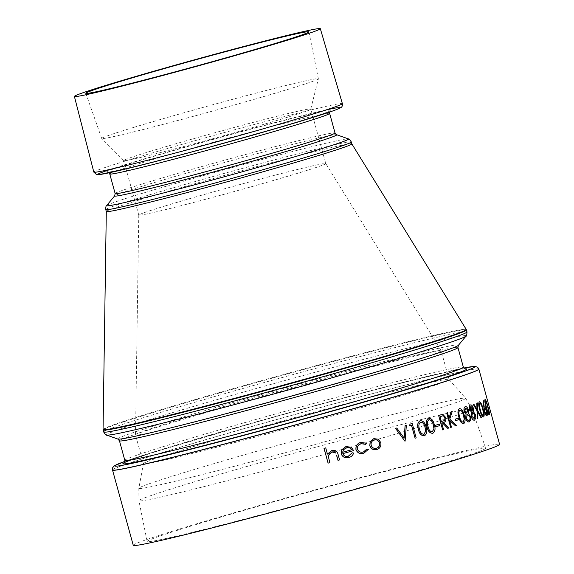 <?xml version="1.0" encoding="UTF-8"?>
<svg xmlns="http://www.w3.org/2000/svg" width="574" height="574" viewBox="0 0 574 574"><rect width="100%" height="100%" fill="white"/><g stroke="black" fill="none" stroke-linecap="round" stroke-linejoin="round"><path stroke-width="0.43" stroke-dasharray="2.87 2.15" d="M133.254 545.3A190.001 5.109 164.6 0 1 187.117 526.681A190.001 5.109 164.6 0 1 386.044 470.78A190.001 5.109 164.6 0 1 499.602 444.391M489.177 414.679C489.593 413.832 489.163 411.178 487.886 406.701C486.695 402.209 485.733 399.813 485.001 399.511M477.719 412.032L477.783 418.633A190.001 5.109 164.6 0 1 477.166 418.841M473.88 404.182L476.994 409.406M477.331 402.962L477.611 410.625L481.371 417.363A190.001 5.109 164.6 0 1 480.833 417.556M458.483 418.145L458.884 419.623A190.001 5.109 164.6 0 1 455.684 420.642M449.586 420.347L451.401 427.207A190.001 5.109 164.6 0 1 450.583 427.458M447.426 412.785L448.983 418.152M452.219 411.285L449.686 419.106L456.517 425.599A190.001 5.109 164.6 0 1 455.491 425.922M442.425 422.765L442.346 422.787A190.001 5.109 164.6 0 1 441.643 423.002L443.48 429.661A190.001 5.109 164.6 0 1 442.604 429.926M447.67 428.362A190.001 5.109 164.6 0 0 448.703 428.046L443.415 422.457C445.417 422.048 446.177 420.398 445.675 417.513L442.784 414.442L440.567 414.909M432.595 433.37L432.674 433.348C435.078 431.591 435.587 428.699 434.188 424.681C433.334 420.52 431.44 418.353 428.498 418.188M424.222 435.888L424.301 435.867C426.869 434.073 427.443 431.167 426.03 427.149C425.198 422.973 423.225 420.821 420.125 420.706M376.688 449.586L376.809 449.557C379.959 448.438 381.258 446.113 380.72 442.576L378.273 439.239L373.81 438.644M363.399 451.996L363.399 451.989C360.616 452.75 358.599 451.817 357.351 449.191C357.085 446.328 358.341 444.491 361.096 443.673L361.283 443.63M366.944 448.99L368.35 449.356M363.536 453.345L368.271 449.377M365.674 444.362L366.621 443.372L361.01 442.31M352.099 452.807L353.627 453.022M348.669 457.557L348.834 457.514C351.202 456.904 352.773 455.412 353.555 453.044M348.253 456.28L348.289 456.273C345.713 456.94 343.869 456.065 342.75 453.647A190.001 5.109 164.6 0 0 353.548 450.597L351.259 447.304L345.864 446.594M337.95 460.37A190.001 5.109 164.6 0 0 339.507 459.932L338.029 454.551C337.211 451.164 335.123 449.829 331.765 450.547M328.084 463.125A190.001 5.109 164.6 0 0 329.727 462.666L328.149 455.957L329.189 453.582L331.966 451.896M325.652 447.878L327.374 454.12M406.292 425.212L405.036 441.169A190.001 5.109 164.6 0 1 404.871 441.219M396.749 428.01L404.125 438.027M412.125 423.483L416.1 437.912A190.001 5.109 164.6 0 1 415.038 438.22M409.642 425.822A190.001 5.109 164.6 0 0 411.472 425.277L411.472 425.284M439.232 424.143L439.641 425.621A190.001 5.109 164.6 0 1 435.766 426.805M463.541 423.763L463.598 423.748C465.299 422.213 465.485 419.407 464.158 415.318C463.211 411.127 461.632 408.882 459.422 408.588M469.259 421.897L470.795 419.673L470.486 416.516L468.097 413.122L468.248 409.779C467.43 407.461 466.425 406.428 465.241 406.693M474.476 420.161L475.796 417.987L475.437 414.837L473.191 411.414L473.234 408.1C472.416 405.753 471.484 404.706 470.436 404.957M483.602 416.961L483.53 416.975C484.434 415.841 484.255 413.122 482.978 408.817C481.873 404.476 480.66 402.144 479.347 401.814M483.035 400.379L484.212 407.26M486.824 415.698C487.448 415.397 487.398 413.775 486.687 410.833C485.841 408.085 485.109 406.801 484.485 406.988L484.14 407.282M188.372 448.136A158.51 4.262 -15.4 0 0 143.428 463.613A158.51 4.262 -15.4 0 0 143.428 463.67A158.51 4.262 -15.4 0 0 297.382 425.693A158.51 4.262 -15.4 0 0 449.062 379.486A158.51 4.262 -15.4 0 0 449.033 379.436A158.51 4.262 -15.4 0 0 353.397 401.75A158.51 4.262 -15.4 0 0 188.372 448.136M196.918 524.27A175.601 4.728 -15.4 0 0 147.131 541.469A175.601 4.728 -15.4 0 0 317.68 499.402A175.601 4.728 -15.4 0 0 485.726 448.201A175.601 4.728 -15.4 0 0 380.619 472.639A175.601 4.728 -15.4 0 0 196.918 524.27M351.826 143.866L351.833 143.88A127.335 3.43 -15.4 0 0 351.826 143.866A127.335 3.43 -15.4 0 0 275.283 161.696A127.335 3.43 -15.4 0 0 142.409 199.042A127.335 3.43 -15.4 0 0 106.305 211.49A127.335 3.43 -15.4 0 0 106.305 211.519L106.305 211.49M133.57 127.45A112.368 3.021 -15.4 0 0 101.713 138.47A112.368 3.021 -15.4 0 0 101.742 138.506A112.368 3.021 -15.4 0 0 210.852 111.543A112.368 3.021 -15.4 0 0 318.376 78.832A112.368 3.021 -15.4 0 0 318.376 78.789A112.368 3.021 -15.4 0 0 251.312 94.366A112.368 3.021 -15.4 0 0 133.57 127.45M151.249 151.041A96.984 2.612 -15.4 0 0 123.754 160.548A96.984 2.612 -15.4 0 0 123.776 160.584A96.984 2.612 -15.4 0 0 217.948 137.308A96.984 2.612 -15.4 0 0 310.756 109.082A96.984 2.612 -15.4 0 0 310.756 109.038A96.984 2.612 -15.4 0 0 252.79 122.506A96.984 2.612 -15.4 0 0 151.249 151.041M166.273 205.6A96.984 2.612 -15.4 0 0 138.779 215.085A96.984 2.612 -15.4 0 0 138.779 215.107A96.984 2.612 -15.4 0 0 232.972 191.867A96.984 2.612 -15.4 0 0 325.781 163.597A96.984 2.612 -15.4 0 0 325.774 163.576A96.984 2.612 -15.4 0 0 267.477 177.158A96.984 2.612 -15.4 0 0 166.273 205.6M180.444 419.35A158.51 4.262 -15.4 0 0 135.5 434.855A158.51 4.262 -15.4 0 0 135.5 434.884A158.51 4.262 -15.4 0 0 289.454 396.907A158.51 4.262 -15.4 0 0 441.133 350.7A158.51 4.262 -15.4 0 0 441.119 350.671A158.51 4.262 -15.4 0 0 345.842 372.863A158.51 4.262 -15.4 0 0 180.444 419.35M342.549 452.305A190.001 5.109 -15.4 0 0 342.628 452.283L343.424 449.736L346.373 447.849M371.163 445.331L371.091 445.352C372.139 447.871 373.925 448.846 376.451 448.265L376.458 448.258M371.091 445.352C370.689 442.633 371.715 440.832 374.155 439.942L374.234 439.921M420.642 422.155L420.57 422.17C418.633 423.712 418.267 426.023 419.458 429.108C420.032 432.401 421.524 434.159 423.928 434.375L424.007 434.36M429.008 419.637L428.936 419.659C427.121 421.173 426.798 423.476 427.974 426.554C428.563 429.84 430.005 431.612 432.294 431.863L432.373 431.842M442.21 416.028L441.793 416.143M441.234 421.524L439.985 416.695M441.715 416.157A190.001 5.109 164.6 0 1 439.914 416.717M459.925 410.037L459.853 410.058C458.576 411.407 458.483 413.653 459.573 416.789C460.262 420.082 461.474 421.912 463.211 422.263L463.29 422.242M465.607 408.186L464.875 410.876M464.796 410.898L466.949 412.792M466.432 418.03L466.361 418.051C467.107 419.981 467.982 420.764 468.972 420.39L468.98 420.39M466.361 418.051L467.408 414.256M472.144 411.056L470.142 409.126L470.881 406.435M471.814 416.25L474.189 418.647M471.735 416.272L472.603 412.519M483.129 415.49C482.045 415.102 481.091 413.215 480.259 409.829C479.24 406.507 479.075 404.326 479.771 403.292L479.842 403.271M486.494 414.198L484.815 411.687L484.901 408.473M488.775 413.194C488.122 412.821 487.333 410.898 486.408 407.404C485.417 403.953 485.087 401.814 485.417 400.989L485.489 400.975M112.526 470.056A190.001 5.109 164.6 0 1 166.388 451.437A190.001 5.109 164.6 0 1 425.449 380.146A190.001 5.109 164.6 0 1 478.881 369.147M417.98 408.114A169.495 4.563 -15.4 0 0 186.88 471.713A169.495 4.563 -15.4 0 0 138.829 488.259A169.495 4.563 -15.4 0 0 303.445 447.706A169.495 4.563 -15.4 0 0 465.607 398.248A169.495 4.563 -15.4 0 0 417.98 408.114M423.354 419.013A172.702 4.649 164.6 0 1 471.914 409.004A172.702 4.649 164.6 0 1 306.652 459.351A172.702 4.649 164.6 0 1 138.915 500.722A172.702 4.649 164.6 0 1 187.877 483.81A172.702 4.649 164.6 0 1 423.354 419.013M466.44 329.899A188.43 5.073 -15.4 0 0 413.452 340.805A188.43 5.073 -15.4 0 0 214.776 394.352A188.43 5.073 -15.4 0 0 103.112 429.976M103.055 429.474A188.365 5.066 164.6 0 1 156.458 411.056A188.365 5.066 164.6 0 1 413.287 340.382A188.365 5.066 164.6 0 1 466.239 329.44M103.664 431.971A188.43 5.073 164.6 0 1 215.329 396.347A188.43 5.073 164.6 0 1 413.998 342.8A188.43 5.073 164.6 0 1 466.992 331.894M351.31 141.965A127.335 3.43 -15.4 0 0 315.499 149.34A127.335 3.43 -15.4 0 0 141.878 197.112A127.335 3.43 -15.4 0 0 105.774 209.596M106.671 205.521A125.484 3.379 164.6 0 1 183.135 181.334A125.484 3.379 164.6 0 1 313.289 146.291A125.484 3.379 164.6 0 1 348.454 138.922M336.629 134.718A115.195 3.1 -15.4 0 0 304.349 141.484A115.195 3.1 -15.4 0 0 184.871 173.649A115.195 3.1 -15.4 0 0 114.678 195.856M466.066 336.034A186.579 5.022 -15.4 0 0 413.682 346.617A186.579 5.022 -15.4 0 0 213.779 400.544A186.579 5.022 -15.4 0 0 106.577 435.056M117.907 439.081A176.713 4.757 164.6 0 1 219.44 406.399A176.713 4.757 164.6 0 1 408.781 355.32A176.713 4.757 164.6 0 1 458.396 345.297M329.641 113.408A114.032 3.071 -15.4 0 0 297.576 120.009A114.032 3.071 -15.4 0 0 177.337 152.411A114.032 3.071 -15.4 0 0 109.763 173.972M298.71 116.831A116.752 3.143 164.6 0 1 247.932 136.253A116.752 3.143 164.6 0 1 110.308 170.134A116.752 3.143 164.6 0 1 298.71 116.831M115.152 193.546A114.032 3.071 164.6 0 1 182.733 171.985A114.032 3.071 164.6 0 1 302.964 139.582A114.032 3.071 164.6 0 1 335.037 132.974M325.924 109.993A125.649 3.379 -15.4 0 0 304.787 114.979A125.649 3.379 -15.4 0 0 111.213 169.129M457.952 347.535A175.558 4.721 -15.4 0 0 408.58 357.702A175.558 4.721 -15.4 0 0 223.473 407.583A175.558 4.721 -15.4 0 0 119.442 440.775M124.831 460.348A175.558 4.721 164.6 0 1 228.868 427.156A175.558 4.721 164.6 0 1 413.969 377.276A175.558 4.721 164.6 0 1 463.34 367.109M464.904 368.817A178.27 4.8 -15.4 0 0 416.545 379.328A178.27 4.8 -15.4 0 0 130.987 459.925M463.806 368.02L388.691 386.058L276.238 416.272L141.8 455.706L124.902 461.374A186.744 5.022 164.6 0 1 422.328 377.57A186.744 5.022 164.6 0 1 463.814 368.034M93.82 172.107A128.906 3.466 164.6 0 1 130.37 159.479A128.906 3.466 164.6 0 1 306.136 111.112A128.906 3.466 164.6 0 1 342.384 103.643M478.852 369.053A190.001 5.116 -15.4 0 0 425.427 380.06A190.001 5.116 -15.4 0 0 225.073 434.052A190.001 5.116 -15.4 0 0 112.504 469.97M143.428 463.613L138.829 488.259L138.915 500.722L147.131 541.469M449.033 379.436L465.607 398.248L471.914 409.004L485.726 448.201M109.082 172.803L107.725 172.121L110.108 171.848C119.033 170.342 138.944 165.57 169.818 157.534C199.931 149.649 230.461 141.276 261.421 132.407C292.281 123.532 313.49 117.046 325.049 112.963L330.452 110.775L329.634 112.052M465.184 368.881C462.364 368.644 446.127 372.139 416.473 379.342C380.483 388.239 337.426 399.604 287.294 413.445C240.032 426.532 200.211 438.034 167.823 447.942C143.988 455.282 129.695 460.097 124.967 462.371L124.156 462.816M318.376 78.789L308.912 31.85M101.713 138.47L85.813 93.304M310.756 109.082L318.376 78.832M123.776 160.584L101.742 138.506M441.119 350.671L325.774 163.576L310.756 109.038M138.779 215.107L123.754 160.548M138.779 215.085L135.5 434.855M449.062 379.486L441.133 350.7M143.428 463.67L135.5 434.884"/><path stroke-width="0.86" d="M478.852 369.053L499.602 444.391A190.001 5.109 164.6 0 1 317.788 499.775A190.001 5.109 164.6 0 1 133.254 545.3L112.504 469.97A190.001 5.116 -15.4 0 0 165.929 458.963A190.001 5.116 -15.4 0 0 366.241 404.986A190.001 5.116 -15.4 0 0 478.852 369.053L477.668 367.26L475.007 366.406L463.806 368.02M485.001 399.511L485.001 399.511C484.521 400.43 484.901 403.099 486.142 407.533C487.348 411.981 488.359 414.363 489.177 414.679L489.249 414.658C489.665 413.818 489.235 411.163 487.957 406.686C486.766 402.187 485.805 399.791 485.073 399.497C484.592 400.401 484.973 403.077 486.214 407.511C487.419 411.967 488.431 414.349 489.249 414.658M477.245 418.826L477.03 410.826L473.27 404.39A190.001 5.109 -15.4 0 0 473.88 404.182L477.073 409.542L476.865 403.135A190.001 5.109 -15.4 0 0 477.41 402.941L477.683 410.604L481.45 417.341A190.001 5.109 164.6 0 1 480.904 417.535L477.719 411.874L477.855 418.611A190.001 5.109 164.6 0 1 477.245 418.826L477.109 410.812L473.349 404.376A190.001 5.109 -15.4 0 0 473.959 404.161M477.001 409.556L476.793 403.156A190.001 5.109 -15.4 0 0 477.331 402.962L477.41 402.941M480.904 417.535L477.64 411.895M455.756 420.62L455.275 419.164A190.001 5.109 -15.4 0 0 458.483 418.145L458.963 419.608A190.001 5.109 164.6 0 1 455.756 420.62L455.354 419.142A190.001 5.109 -15.4 0 0 458.554 418.123M446.687 413.022L450.662 427.443L446.687 413.022A190.001 5.109 -15.4 0 0 447.498 412.763L449.012 418.259L451.186 411.615A190.001 5.109 -15.4 0 0 452.29 411.264L449.765 419.092L456.595 425.585A190.001 5.109 164.6 0 1 455.562 425.908L449.478 420.247M446.615 413.036A190.001 5.109 -15.4 0 0 447.426 412.785L447.498 412.763M448.94 418.274L451.114 411.63A190.001 5.109 -15.4 0 0 452.219 411.285L452.29 411.264M438.629 415.504L442.676 429.912L438.629 415.504A190.001 5.109 -15.4 0 0 440.567 414.909L442.855 414.421L445.747 417.499C446.249 420.376 445.496 422.026 443.487 422.442L448.775 428.025A190.001 5.109 164.6 0 1 447.742 428.348L442.346 422.787M427.006 426.855C427.809 431.009 429.696 433.169 432.674 433.348L432.746 433.334C435.157 431.583 435.659 428.699 434.26 424.667C433.399 420.477 431.505 418.31 428.57 418.166L428.498 418.188C426.066 419.974 425.571 422.866 427.006 426.855L427.078 426.834C427.903 431.009 429.79 433.176 432.746 433.334M418.432 429.417C419.221 433.585 421.18 435.731 424.301 435.867L424.38 435.845C426.941 434.066 427.522 431.16 426.102 427.128C425.255 422.93 423.289 420.785 420.204 420.685L420.125 420.706C417.542 422.521 416.975 425.427 418.432 429.417L418.503 429.402C419.314 433.592 421.266 435.738 424.38 435.845M373.81 438.644L370.287 441.542L369.828 445.704C371.206 449.026 373.559 450.303 376.888 449.535C380.038 448.416 381.337 446.091 380.799 442.561L378.345 439.218L373.81 438.644L370.208 441.557L369.756 445.725C371.134 449.04 373.487 450.317 376.809 449.557M361.01 442.31L360.838 442.353C357.215 443.451 355.593 445.905 355.959 449.715L356.031 449.693C357.631 453.051 360.221 454.249 363.801 453.273L368.35 449.356L366.944 448.99L363.399 451.989M355.959 449.715C357.559 453.073 360.149 454.264 363.729 453.295M361.096 443.673L365.674 444.362L366.693 443.35L360.917 442.332C357.293 443.437 355.665 445.89 356.031 449.693M346.036 446.55L351.331 447.289L353.62 450.583A190.001 5.109 164.6 0 1 342.822 453.625C343.934 456.043 345.778 456.918 348.361 456.251L352.171 452.786L348.253 456.28M345.864 446.594L341.616 449.908L341.157 453.826C342.664 457.213 345.218 458.439 348.834 457.514M341.157 453.826L341.229 453.812C342.735 457.191 345.297 458.425 348.906 457.492L348.669 457.557M331.901 450.518L327.374 454.12M336.586 455.412L338.021 460.355L336.658 455.397M331.966 451.896L334.341 451.889L335.74 453.065M325.723 447.856L325.652 447.878A190.001 5.109 -15.4 0 1 324.009 448.33L328.084 463.125L324.088 448.316A190.001 5.109 -15.4 0 0 325.723 447.856L327.445 454.099L331.765 450.547M404.95 441.198L395.515 428.369A190.001 5.109 -15.4 0 0 396.749 428.01L404.189 438.12L405.187 425.535A190.001 5.109 -15.4 0 0 406.363 425.191L405.108 441.155A190.001 5.109 164.6 0 1 404.95 441.198L395.586 428.355A190.001 5.109 -15.4 0 0 396.828 427.989M404.11 438.134L405.115 425.556A190.001 5.109 -15.4 0 0 406.292 425.212L406.363 425.191M411.472 425.284L415.11 438.206L411.544 425.262A190.001 5.109 164.6 0 1 409.714 425.8L410.008 424.114A190.001 5.109 -15.4 0 0 412.197 423.469L416.172 437.89A190.001 5.109 164.6 0 1 415.11 438.206M409.714 425.8L409.936 424.136A190.001 5.109 -15.4 0 0 412.125 423.483L412.197 423.469M435.838 426.783L435.357 425.32A190.001 5.109 -15.4 0 0 439.232 424.143L439.713 425.607A190.001 5.109 164.6 0 1 435.838 426.783L435.429 425.305A190.001 5.109 -15.4 0 0 439.304 424.121M458.856 417.025C459.767 421.194 461.345 423.433 463.598 423.748L463.67 423.734C465.371 422.213 465.557 419.4 464.23 415.303C463.275 411.084 461.697 408.846 459.494 408.566L459.422 408.588C457.693 410.159 457.507 412.971 458.856 417.025L458.927 417.011C459.853 421.201 461.431 423.44 463.67 423.734M465.241 406.693L465.313 406.679C464.151 407.145 463.785 408.609 464.208 411.07L466.117 413.782L465.758 418.209C466.77 421.051 467.997 422.27 469.446 421.854L470.867 419.651L470.565 416.494L468.176 413.101L468.327 409.764C467.501 407.432 466.497 406.406 465.313 406.679L465.241 406.693C464.079 407.167 463.706 408.631 464.136 411.092L466.045 413.797L465.686 418.224C466.691 421.065 467.918 422.277 469.374 421.868M470.436 404.957L470.436 404.957C469.396 405.387 469.094 406.83 469.539 409.305L471.347 412.039L471.125 416.43C472.129 419.293 473.277 420.527 474.569 420.132L475.868 417.965L475.509 414.823L473.263 411.393L473.313 408.078C472.495 405.732 471.555 404.684 470.508 404.943C469.467 405.366 469.173 406.815 469.611 409.284L471.419 412.017L471.204 416.408C472.208 419.278 473.356 420.512 474.648 420.118M479.405 401.8L479.376 401.807C478.393 403.02 478.551 405.746 479.814 410.001C480.912 414.328 482.153 416.652 483.523 416.975L483.602 416.961C484.513 415.827 484.327 413.108 483.05 408.803C481.945 404.462 480.739 402.123 479.419 401.8C478.465 402.97 478.623 405.703 479.886 409.979C480.99 414.313 482.225 416.638 483.602 416.961M486.824 415.698L486.824 415.698C486.142 415.885 485.346 414.571 484.442 411.773L483.035 400.379L483.559 401.039L484.212 407.26L484.564 406.966C485.181 406.787 485.913 408.064 486.759 410.812C487.477 413.754 487.52 415.375 486.896 415.684C486.214 415.863 485.425 414.557 484.513 411.759L483.107 400.358M103.055 429.474L106.305 211.505A127.335 3.43 -15.4 0 0 229.98 181.011A127.335 3.43 -15.4 0 0 351.84 143.887L466.239 329.44A188.365 5.066 164.6 0 1 286.003 384.379A188.365 5.066 164.6 0 1 103.055 429.474L103.112 429.976A188.43 5.073 -15.4 0 0 286.125 384.824A188.43 5.073 -15.4 0 0 466.44 329.899L466.239 329.44M110.552 83.94A127.543 3.43 -15.4 0 0 74.398 96.439A127.543 3.43 -15.4 0 0 198.274 65.881A127.543 3.43 -15.4 0 0 320.328 28.7A127.543 3.43 -15.4 0 0 244.065 46.422A127.543 3.43 -15.4 0 0 110.552 83.94M118.61 81.96A115.704 3.114 -15.4 0 0 85.813 93.304A115.704 3.114 -15.4 0 0 198.188 65.572A115.704 3.114 -15.4 0 0 308.912 31.85A115.704 3.114 -15.4 0 0 239.853 47.893A115.704 3.114 -15.4 0 0 118.61 81.96M328.163 463.11A190.001 5.109 164.6 0 0 329.799 462.651L328.22 455.943L331.916 451.903L335.812 453.051M338.021 460.355A190.001 5.109 164.6 0 0 339.586 459.918L338.1 454.536C337.282 451.142 335.194 449.808 331.837 450.533L331.865 450.525M348.906 457.492C351.288 456.875 352.859 455.383 353.627 453.022L352.171 452.786M341.616 449.908L341.229 453.812M346 446.558L341.688 449.887M346.373 447.849L343.503 449.722L342.628 452.29A190.001 5.109 -15.4 0 0 351.819 449.7C350.441 447.806 348.626 447.189 346.373 447.849L346.474 447.82M346.294 447.864C348.547 447.203 350.362 447.82 351.74 449.715L351.819 449.7M342.628 452.283A190.001 5.109 -15.4 0 0 351.74 449.715M367.016 448.968L363.471 451.975C360.694 452.735 358.678 451.803 357.423 449.177C357.164 446.314 358.413 444.47 361.168 443.659L361.283 443.63M361.168 443.659L365.746 444.348M374.234 439.921C376.752 439.397 378.517 440.401 379.529 442.934C379.952 445.625 378.948 447.397 376.522 448.244C373.997 448.825 372.21 447.856 371.163 445.331C370.761 442.626 371.787 440.825 374.234 439.921L374.291 439.906M374.155 439.942C376.673 439.419 378.438 440.416 379.457 442.949C379.873 445.639 378.876 447.411 376.451 448.265L376.458 448.258M420.125 420.706L420.204 420.685C417.614 422.493 417.047 425.399 418.503 429.402M420.642 422.155C423.002 422.399 424.495 424.157 425.119 427.415L425.7 431.167L424.007 434.36C421.596 434.138 420.103 432.387 419.529 429.094C418.338 426.008 418.711 423.691 420.642 422.155M420.57 422.17C422.93 422.421 424.423 424.172 425.047 427.436L425.7 431.167M425.628 431.189L423.928 434.375M428.498 418.188L428.57 418.166C426.138 419.946 425.643 422.837 427.078 426.834M429.008 419.637C431.253 419.917 432.696 421.682 433.334 424.939L433.937 428.685L432.373 431.842C430.084 431.591 428.642 429.826 428.046 426.539C426.877 423.454 427.192 421.158 429.008 419.637M428.936 419.659C431.182 419.938 432.624 421.703 433.255 424.961L433.937 428.685M433.865 428.706L432.294 431.863M447.742 428.348L442.425 422.765A190.001 5.109 164.6 0 1 441.715 422.981L443.551 429.639A190.001 5.109 164.6 0 1 442.676 429.912M438.701 415.483A190.001 5.109 -15.4 0 0 440.645 414.887M439.985 416.695L441.313 421.503L443.078 420.986C444.534 420.814 445.151 419.738 444.915 417.757C444.089 415.985 443.049 415.447 441.793 416.143A190.001 5.109 164.6 0 1 439.985 416.695M441.793 416.143L442.21 416.028M441.715 416.157C442.977 415.461 444.018 415.999 444.836 417.772L444.915 417.757M444.836 417.772C445.072 419.752 444.463 420.828 443.006 421L443.078 420.986M441.234 421.524L443.006 421M455.562 425.908L449.557 420.233L451.473 427.192A190.001 5.109 164.6 0 1 450.662 427.443M459.422 408.588L459.494 408.566C457.765 410.13 457.578 412.943 458.927 417.011M459.925 410.037C461.625 410.417 462.831 412.24 463.548 415.511L464.258 419.235L463.29 422.242C461.546 421.89 460.334 420.068 459.645 416.774C458.554 413.632 458.648 411.386 459.925 410.037M459.853 410.058C461.546 410.432 462.759 412.254 463.476 415.533L464.258 419.235M464.187 419.25L463.211 422.263M465.607 408.186L467.616 409.936L466.906 412.799L464.875 410.876L465.686 408.164L467.695 409.915L466.949 412.792M467.408 414.256L469.955 416.724C470.357 418.819 470.049 420.039 469.044 420.369C468.054 420.742 467.186 419.96 466.432 418.03L467.451 414.241M467.329 414.27L469.884 416.746C470.278 418.841 469.977 420.053 468.972 420.39L468.98 420.39M470.809 406.449L472.675 408.236L472.108 411.063L470.214 409.104L470.881 406.435L472.746 408.222L472.144 411.056M472.603 412.519L474.971 415.038L474.246 418.633L471.814 416.25L472.639 412.512M472.524 412.541L474.899 415.052L474.189 418.647M479.842 403.271C480.876 403.666 481.816 405.553 482.662 408.946L483.495 412.634L483.208 415.476C482.124 415.095 481.163 413.208 480.338 409.814C479.319 406.507 479.154 404.326 479.842 403.271M479.771 403.292C480.804 403.68 481.744 405.574 482.591 408.961L483.495 412.634M483.423 412.649L483.129 415.49M486.479 414.198L484.887 411.666L484.901 408.473L486.487 411.02L486.494 414.198M484.822 408.494L486.487 411.02M486.408 411.034L486.429 414.213M485.489 400.975C486.085 401.341 486.845 403.278 487.771 406.779L488.847 413.172C488.194 412.814 487.405 410.884 486.487 407.389C485.496 403.96 485.166 401.822 485.489 400.975M485.417 400.989C486.013 401.355 486.774 403.292 487.692 406.794L488.682 410.446M488.61 410.46L488.775 413.194M478.881 369.147A190.001 5.109 164.6 0 1 297.059 424.53A190.001 5.109 164.6 0 1 112.526 470.056M457.952 347.535L463.34 367.109A175.558 4.721 164.6 0 1 295.337 418.281A175.558 4.721 164.6 0 1 124.831 460.348L119.442 440.775A175.558 4.721 -15.4 0 0 289.949 398.708A175.558 4.721 -15.4 0 0 457.952 347.535L458.396 345.297A176.713 4.757 164.6 0 1 289.368 396.598A176.713 4.757 164.6 0 1 117.907 439.081L106.577 435.056A186.579 5.022 -15.4 0 0 287.603 390.198A186.579 5.022 -15.4 0 0 466.066 336.034C466.511 336.543 466.82 335.166 466.992 331.894A188.43 5.073 164.6 0 1 286.67 386.819A188.43 5.073 164.6 0 1 103.664 431.971L103.112 429.976M105.774 209.596A127.335 3.43 -15.4 0 0 229.457 179.081A127.335 3.43 -15.4 0 0 351.31 141.965C350.061 139.747 349.114 138.729 348.454 138.922A125.484 3.379 164.6 0 1 228.495 175.608A125.484 3.379 164.6 0 1 106.671 205.521C106.011 205.693 105.709 207.049 105.774 209.596L106.305 211.519M106.671 205.521L114.678 195.856A115.195 3.1 -15.4 0 0 226.508 168.39A115.195 3.1 -15.4 0 0 336.629 134.718L348.454 138.922M336.629 134.718L335.037 132.974A114.032 3.071 164.6 0 1 225.912 166.216A114.032 3.071 164.6 0 1 115.152 193.546L109.763 173.972A114.032 3.071 -15.4 0 0 220.516 146.65A114.032 3.071 -15.4 0 0 329.641 113.408L329.634 112.052M111.213 169.129A125.649 3.379 -15.4 0 0 219.878 144.332A125.649 3.379 -15.4 0 0 325.924 109.993M130.987 459.925A178.27 4.8 -15.4 0 0 280.772 425.169A178.27 4.8 -15.4 0 0 464.904 368.817M463.814 368.034A186.744 5.022 164.6 0 1 391.633 394.087A186.744 5.022 164.6 0 1 167.285 455.125A186.744 5.022 164.6 0 1 124.902 461.381L114.126 465.937L112.597 467.81L112.504 469.97M342.384 103.643A128.906 3.466 164.6 0 1 219.024 141.218A128.906 3.466 164.6 0 1 93.82 172.107L96.561 174.618L98.907 174.639L121.042 170.098C142.955 164.903 171.899 157.412 207.874 147.618L280.636 127.119C307.657 119.213 325.91 113.508 335.417 110.007L340.64 107.711C342.054 107.087 342.635 105.731 342.384 103.643L320.328 28.7M466.992 331.894L466.44 329.899M351.84 143.887L351.31 141.965M106.577 435.056C106.463 435.716 105.487 434.69 103.664 431.971M458.396 345.297L466.066 336.034M109.763 173.972L109.082 172.803M335.037 132.974L329.641 113.408M114.678 195.856L115.152 193.546M119.442 440.775L117.907 439.081M124.156 462.816C124.522 462.996 124.745 462.17 124.831 460.348M463.34 367.109L465.184 368.881M74.398 96.439L93.82 172.107"/></g></svg>
